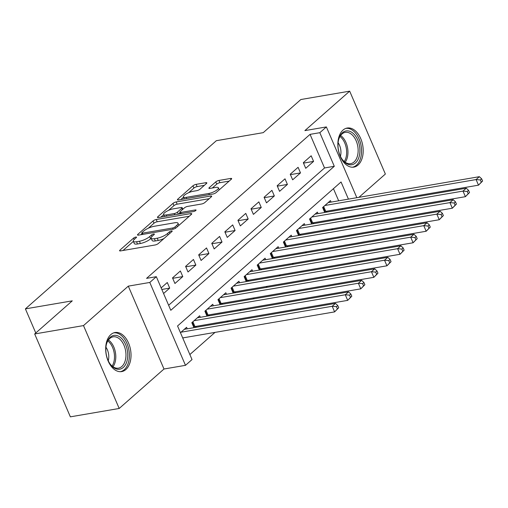 <?xml version="1.0" encoding="UTF-8"?>
<svg xmlns="http://www.w3.org/2000/svg" width="508" height="508" viewBox="0 0 508 508"><rect width="100%" height="100%" fill="white"/><g stroke="black" fill="none" stroke-linecap="round" stroke-linejoin="round"><path stroke-width="0.76" d="M135.839 237.065A1.746 0.489 -23.3 0 0 133.598 238.087L119.958 250.101A2.496 0.699 -23.3 0 0 119.583 250.755A2.496 0.699 -23.3 0 0 120.593 250.901L155.099 244.983A2.496 0.699 -23.3 0 0 158.299 243.523L171.945 231.508A1.746 0.489 -23.3 0 0 172.206 231.051A1.746 0.489 -23.3 0 0 171.501 230.95A1.746 0.489 -23.3 0 0 169.259 231.972L167.494 233.528A7.982 2.242 -23.3 0 1 157.251 238.195L154.375 238.69A7.982 2.242 -23.3 0 1 151.155 238.227A7.982 2.242 -23.3 0 1 152.349 236.125L154.114 234.569A1.746 0.489 -23.3 0 0 154.375 234.105A1.746 0.489 -23.3 0 0 153.67 234.004A1.746 0.489 -23.3 0 0 151.428 235.026L149.663 236.582A7.982 2.242 -23.3 0 1 139.421 241.256L136.544 241.744A7.982 2.242 -23.3 0 1 133.325 241.281A7.982 2.242 -23.3 0 1 134.518 239.179L136.284 237.623A1.746 0.489 -23.3 0 0 136.544 237.166A1.746 0.489 -23.3 0 0 135.839 237.065M342.995 130.105A19.818 12.408 80.3 0 0 339.115 153.213A19.818 12.408 80.3 0 0 353.873 167.113A19.818 12.408 80.3 0 0 358.045 165.049A19.818 12.408 80.3 0 0 361.931 141.942A19.818 12.408 80.3 0 0 347.174 128.041A19.818 12.408 80.3 0 0 342.995 130.105M110.833 334.582A19.818 12.408 80.3 0 0 106.947 357.689A19.818 12.408 80.3 0 0 121.704 371.589A19.818 12.408 80.3 0 0 125.882 369.526A19.818 12.408 80.3 0 0 129.762 346.418A19.818 12.408 80.3 0 0 115.005 332.518A19.818 12.408 80.3 0 0 110.833 334.582M206.464 183.496A2.496 0.699 -23.3 0 0 206.832 182.842A2.496 0.699 -23.3 0 0 205.829 182.696L196.145 184.353A2.496 0.699 -23.3 0 0 192.945 185.814L177.794 199.155A2.496 0.699 -23.3 0 0 177.419 199.815A2.496 0.699 -23.3 0 0 178.429 199.962L212.941 194.043A2.496 0.699 -23.3 0 0 216.141 192.583L231.292 179.241A2.496 0.699 -23.3 0 0 231.661 178.581A2.496 0.699 -23.3 0 0 230.657 178.441L218.961 180.442A2.496 0.699 -23.3 0 0 215.76 181.902L209.277 187.617A2.496 0.699 -23.3 0 0 208.902 188.271A2.496 0.699 -23.3 0 0 209.912 188.417L215.709 187.42A6.674 1.873 -23.3 0 1 218.402 187.808A6.674 1.873 -23.3 0 1 215.506 190.906A6.674 1.873 -23.3 0 1 208.839 193.472L186.125 197.364A6.674 1.873 -23.3 0 1 183.426 196.983A6.674 1.873 -23.3 0 1 186.328 193.878A6.674 1.873 -23.3 0 1 192.989 191.319L196.78 190.665A2.496 0.699 -23.3 0 0 199.981 189.211L206.464 183.496M168.637 305.27L324.529 167.964L310.058 134.366L319.824 132.69L326.365 126.93L356.838 197.688M34.671 333.959L83.502 325.59L119.196 408.47L70.364 416.839L34.671 333.959L72.276 300.844L25.4 308.877L216.364 140.691L263.239 132.651L300.844 99.53L349.675 91.161L304.883 130.613L326.365 126.93M119.196 408.47L163.995 369.011L128.302 286.137L83.502 325.59M128.302 286.137L149.79 282.454L156.331 276.689L170.796 310.293L334.296 166.294L319.824 132.69M310.058 134.366L146.564 278.365L156.331 276.689M156.216 219.519A2.496 0.699 -23.3 0 0 153.016 220.98L137.865 234.321A2.496 0.699 -23.3 0 0 137.497 234.982A2.496 0.699 -23.3 0 0 138.5 235.128L173.012 229.21A2.496 0.699 -23.3 0 0 176.213 227.749L191.364 214.408A2.496 0.699 -23.3 0 0 191.738 213.747A2.496 0.699 -23.3 0 0 190.729 213.608L156.216 219.519L157.182 221.761A2.496 0.699 -23.3 0 0 153.981 223.222L148.317 228.213M157.829 216.738L172.98 203.397A2.496 0.699 -23.3 0 1 176.181 201.936L210.693 196.024A2.496 0.699 -23.3 0 1 211.696 196.164A2.496 0.699 -23.3 0 1 211.328 196.825L204.845 202.533A2.496 0.699 -23.3 0 1 201.644 203.994L187.643 206.394A2.496 0.699 -23.3 0 0 184.442 207.855L180.143 211.639A2.496 0.699 -23.3 0 0 179.769 212.3A2.496 0.699 -23.3 0 0 180.778 212.446L195.345 209.944A1.746 0.489 -23.3 0 1 196.05 210.045A1.746 0.489 -23.3 0 1 195.294 210.858A1.746 0.489 -23.3 0 1 193.548 211.531L158.464 217.545A2.496 0.699 -23.3 0 1 157.461 217.399A2.496 0.699 -23.3 0 1 157.829 216.738L158.191 217.583M358.921 197.333L385.369 174.041L349.675 91.161M325.984 212.261L327.311 211.087M312.903 223.78L314.236 222.606M299.822 235.299L301.155 234.124M286.741 246.818L288.074 245.643M273.66 258.337L274.993 257.162M260.585 269.856L261.912 268.688M247.504 281.375L248.837 280.206M234.423 292.9L235.756 291.725M221.342 304.419L222.675 303.244M208.261 315.938L209.594 314.763M195.186 327.457L196.513 326.282M163.57 293.51L169.704 288.112L167.291 282.512L161.157 287.909M180.372 270.986L172.523 277.901L174.936 283.502L182.785 276.587L180.372 270.986M193.453 259.467L185.604 266.382L188.011 271.983L195.859 265.068L193.453 259.467M206.527 247.948L198.679 254.864L201.092 260.464L208.94 253.549L206.527 247.948M219.608 236.43L211.76 243.345L214.173 248.939L222.021 242.03L219.608 236.43M232.689 224.911L224.841 231.819L227.254 237.42L235.102 230.511L232.689 224.911M245.77 213.392L237.922 220.301L240.335 225.901L248.183 218.992L245.77 213.392M258.851 201.873L251.003 208.782L253.409 214.382L261.258 207.467L258.851 201.873M271.926 190.348L264.077 197.263L266.49 202.863L274.339 195.948L271.926 190.348M285.007 178.829L277.158 185.744L279.571 191.345L287.42 184.429L285.007 178.829M298.088 167.31L290.239 174.225L292.652 179.819L300.501 172.911L298.088 167.31M305.733 168.3L313.582 161.392L311.169 155.791L303.32 162.7L305.733 168.3M189.859 354.546L215.017 332.391M226.765 322.047L228.098 320.872M239.846 310.521L241.173 309.353M252.921 299.002L254.254 297.828M266.001 287.484L267.335 286.309M279.082 275.965L280.416 274.79M292.163 264.446L293.497 263.271M305.245 252.927L306.572 251.752M318.319 241.402L319.653 240.233M331.4 229.883L332.734 228.714M344.481 218.364L345.732 217.202M342.392 209.442L342.017 208.566M338.671 200.806L333.445 188.665M182.867 338.309L183.439 337.807M187.236 328.822L186.582 327.311L180.454 332.708M193.954 327.666L191.814 322.701L199.663 315.786L200.317 317.303M207.035 316.147L204.895 311.182L212.744 304.267L213.392 305.778M220.116 304.629L217.976 299.663L225.825 292.748L226.473 294.259M233.197 293.11L231.057 288.138L238.9 281.229L239.554 282.74M246.272 281.591L244.132 276.619L251.981 269.71L252.635 271.221M259.353 270.065L257.213 265.1L265.062 258.191L265.716 259.702M272.434 258.547L270.294 253.581L278.143 246.672L278.79 248.183M285.515 247.028L283.375 242.062L291.224 235.147L291.871 236.658M298.596 235.509L296.456 230.543L304.298 223.628L304.952 225.139M311.671 223.99L309.531 219.024L317.379 212.109L318.033 213.62M324.752 212.471L322.612 207.499L330.46 200.59L331.114 202.101M25.4 308.877L35.782 332.988M345.751 217.246L355.517 215.57M348.437 199.13L341.046 181.972L177.552 325.971L192.024 359.569L185.484 365.328L149.79 282.454M163.995 369.011L185.484 365.328M360.178 205.448L360.559 206.331M352.158 207.772L351.784 206.889M324.529 167.964L334.296 166.294M169.704 288.112L161.83 289.458M182.785 276.587L172.701 278.321M195.859 265.068L185.782 266.795M208.94 253.549L198.863 255.276M222.021 242.03L211.938 243.757M235.102 230.511L225.019 232.239M248.183 218.992L238.1 220.72M261.258 207.467L251.181 209.201M274.339 195.948L264.262 197.675M287.42 184.429L277.336 186.157M300.501 172.911L290.417 174.638M313.582 161.392L303.498 163.119M133.325 241.281L134.29 243.523A7.982 2.242 -23.3 0 0 137.509 243.986L136.544 241.744M151.194 238.322L150.628 238.824A7.982 2.242 -23.3 0 1 140.386 243.491L137.509 243.986M151.155 238.227L152.114 240.468A7.982 2.242 -23.3 0 0 155.34 240.932L154.375 238.69M163.97 238.538A7.982 2.242 -23.3 0 1 158.217 240.436L155.34 240.932M133.363 241.383L123.031 250.482M189.255 216.262L157.182 221.761M141.999 233.775L140.938 234.709M141.961 232.62A1.746 0.489 -23.3 0 0 141.7 233.083A1.746 0.489 -23.3 0 0 142.405 233.185L172.701 227.99A1.746 0.489 -23.3 0 0 174.942 226.968L176.803 225.33A7.982 2.242 -23.3 0 0 177.997 223.222A7.982 2.242 -23.3 0 0 174.777 222.758L154.07 226.308A7.982 2.242 -23.3 0 0 143.828 230.981L141.961 232.62M160.903 217.126L163.633 214.719M168.612 210.337L173.946 205.638L172.98 203.397M209.22 198.679L177.146 204.178A2.496 0.699 -23.3 0 0 173.946 205.638M173.12 208.883A6.674 1.873 -23.3 0 0 166.459 211.449A6.674 1.873 -23.3 0 0 163.563 214.547A6.674 1.873 -23.3 0 0 166.256 214.935L174.257 213.563A2.496 0.699 -23.3 0 0 177.457 212.103L181.762 208.312A2.496 0.699 -23.3 0 0 182.131 207.658A2.496 0.699 -23.3 0 0 181.127 207.512L173.12 208.883M180.035 212.922L178.733 214.071M229.184 181.096L219.926 182.683A2.496 0.699 -23.3 0 0 216.726 184.144L212.35 187.998M204.356 185.356L197.11 186.595A2.496 0.699 -23.3 0 0 193.91 188.055L188.633 192.697M183.521 197.199L180.867 199.542M338.722 307.753L337.757 305.518L336.448 306.667L337.414 308.908L338.722 307.753L334.62 311.887L332.207 306.286L335.477 303.409L184.296 329.324M182.702 337.928L334.62 311.887L337.414 308.908M181.026 332.207L332.207 306.286L336.448 306.667M335.477 303.409L337.757 305.518M123.304 367.443A17.151 10.738 -99.7 0 1 110.033 363.861A17.151 10.738 -99.7 0 1 106.572 343.694A17.151 10.738 -99.7 0 1 110.28 337.204A17.151 10.738 -99.7 0 1 125.622 344.545A17.151 10.738 -99.7 0 1 123.304 367.443M109.791 363.506A15.881 9.938 80.3 0 0 118.497 368.141A15.881 9.938 80.3 0 0 121.844 366.49A15.881 9.938 80.3 0 0 124.955 347.974A15.881 9.938 80.3 0 0 113.132 336.836A15.881 9.938 80.3 0 0 109.785 338.487A15.881 9.938 80.3 0 0 106.464 344.106M120.288 371.697A19.691 12.325 80.3 0 0 124.269 369.678A19.691 12.325 80.3 0 0 128.162 346.85A19.691 12.325 80.3 0 0 113.633 332.886M108.261 360.756A11.309 7.08 80.3 0 0 105.937 347.212M344.57 162.135A17.151 10.738 -99.7 0 1 342.195 159.385A17.151 10.738 -99.7 0 1 338.741 139.211A17.151 10.738 -99.7 0 1 353.346 133.547A17.151 10.738 -99.7 0 1 359.01 157.048A17.151 10.738 -99.7 0 1 344.57 162.135M341.954 159.029A15.881 9.938 80.3 0 0 343.916 161.246A15.881 9.938 80.3 0 0 350.666 163.665A15.881 9.938 80.3 0 0 358.115 151.638A15.881 9.938 80.3 0 0 352.044 134.772A15.881 9.938 80.3 0 0 345.3 132.359A15.881 9.938 80.3 0 0 338.633 139.63M352.457 167.221A19.691 12.325 80.3 0 0 361.525 152.209A19.691 12.325 80.3 0 0 354 131.432A19.691 12.325 80.3 0 0 345.802 128.403M340.424 156.274A11.309 7.08 80.3 0 0 338.099 142.735M351.803 296.234L350.837 293.999L349.529 295.148L350.495 297.39L351.803 296.234L347.701 300.368L345.288 294.767L348.558 291.884L197.377 317.805M193.631 326.923L194.132 326.758A2.54 0.711 156.7 0 1 194.951 326.555L347.701 300.368L350.495 297.39M194.107 320.681L345.288 294.767L349.529 295.148M348.558 291.884L350.837 293.999M364.884 284.715L363.918 282.473L362.61 283.629L363.576 285.871L364.884 284.715L360.775 288.849L358.369 283.248L361.639 280.365L210.452 306.286M206.712 315.398L207.207 315.239A2.54 0.711 156.7 0 1 208.032 315.03L360.775 288.849L363.576 285.871M207.181 309.162L358.369 283.248L362.61 283.629M361.639 280.365L363.918 282.473M377.965 273.196L377 270.954L375.691 272.11L376.657 274.345L377.965 273.196L373.856 277.33L371.443 271.729L374.714 268.846L223.533 294.767M219.793 303.879L220.288 303.721A2.54 0.711 156.7 0 1 221.113 303.511L373.856 277.33L376.657 274.345M220.262 297.644L371.443 271.729L375.691 272.11M374.714 268.846L377 270.954M391.039 261.677L390.074 259.436L388.766 260.585L389.731 262.827L391.039 261.677L386.937 265.805L384.524 260.21L387.795 257.327L236.614 283.242M232.874 292.36L233.369 292.202A2.54 0.711 156.7 0 1 234.194 291.992L386.937 265.805L389.731 262.827M233.343 286.125L384.524 260.21L388.766 260.585M387.795 257.327L390.074 259.436M404.12 250.158L403.155 247.917L401.847 249.066L402.812 251.308L404.12 250.158L400.018 254.286L397.605 248.685L400.875 245.809L249.695 271.723M245.955 280.841L246.45 280.683A2.54 0.711 156.7 0 1 247.275 280.473L400.018 254.286L402.812 251.308M246.424 274.606L397.605 248.685L401.847 249.066M400.875 245.809L403.155 247.917M417.201 238.633L416.236 236.398L414.928 237.547L415.893 239.789L417.201 238.633L413.099 242.767L410.686 237.166L413.957 234.29L262.776 260.204M259.029 269.323L259.531 269.164A2.54 0.711 156.7 0 1 260.35 268.954L413.099 242.767L415.893 239.789M259.505 263.087L410.686 237.166L414.928 237.547M413.957 234.29L416.236 236.398M430.282 227.114L429.317 224.879L428.009 226.028L428.974 228.27L430.282 227.114L426.174 231.248L423.767 225.647L427.038 222.764L275.85 248.685M272.11 257.804L272.606 257.639A2.54 0.711 156.7 0 1 273.431 257.435L426.174 231.248L428.974 228.27M272.58 251.568L423.767 225.647L428.009 226.028M427.038 222.764L429.317 224.879M443.363 215.595L442.398 213.354L441.09 214.509L442.055 216.751L443.363 215.595L439.255 219.729L436.842 214.128L440.112 211.245L288.931 237.166M285.191 246.278L285.686 246.12A2.54 0.711 156.7 0 1 286.512 245.91L439.255 219.729L442.055 216.751M285.661 240.043L436.842 214.128L441.09 214.509M440.112 211.245L442.398 213.354M456.438 204.076L455.473 201.835L454.165 202.99L455.13 205.226L456.438 204.076L452.336 208.21L449.923 202.609L453.193 199.727L302.012 225.647M298.272 234.76L298.767 234.601A2.54 0.711 156.7 0 1 299.593 234.391L452.336 208.21L455.13 205.226M298.742 228.524L449.923 202.609L454.165 202.99M453.193 199.727L455.473 201.835M469.519 192.557L468.554 190.316L467.246 191.465L468.211 193.707L469.519 192.557L465.417 196.685L463.004 191.091L466.274 188.208L315.093 214.128M311.353 223.241L311.849 223.082A2.54 0.711 156.7 0 1 312.674 222.872L465.417 196.685L468.211 193.707M311.823 217.005L463.004 191.091L467.246 191.465M466.274 188.208L468.554 190.316M482.6 181.039L481.635 178.797L480.327 179.946L481.292 182.188L482.6 181.039L478.498 185.166L476.085 179.565L479.355 176.689L328.174 202.603M324.428 211.722L324.93 211.563A2.54 0.711 156.7 0 1 325.749 211.353L478.498 185.166L481.292 182.188M324.904 205.486L476.085 179.565L480.327 179.946M479.355 176.689L481.635 178.797M134.195 239.478L133.598 238.087M169.856 233.35L169.259 231.972M152.025 236.417L151.428 235.026M140.386 243.491L139.421 241.256M150.628 238.824L149.663 236.582M158.217 240.436L157.251 238.195M168.091 234.906L167.494 233.528M120.32 250.939L119.958 250.101M191.154 214.592L190.729 213.608M138.227 235.166L137.865 234.321M153.981 223.222L153.016 220.98M142.919 234.372L142.405 233.185M173.209 229.171L172.701 227.99M175.495 228.257L174.942 226.968M177.394 226.708L176.803 225.33M177.146 204.178L176.181 201.936M211.118 197.009L210.693 196.024M181.286 213.633L180.778 212.446M195.644 210.63L195.345 209.944M166.764 216.122L166.256 214.935M174.771 214.751L174.257 213.563M178.333 214.135L177.457 212.103M182.353 209.696L181.762 208.312M186.633 198.552L186.125 197.364M209.353 194.659L208.839 193.472M209.639 188.455L209.277 187.617M216.726 184.144L215.76 181.902M219.926 182.683L218.961 180.442M231.083 179.426L230.657 178.441M178.156 200L177.794 199.155M193.91 188.055L192.945 185.814M197.11 186.595L196.145 184.353M206.254 183.68L205.829 182.696M108.433 339.985A15.881 9.938 -99.7 0 1 113.024 366.738M112.122 366.046A15.361 9.614 80.3 0 0 107.817 340.938M340.601 135.509A15.881 9.938 -99.7 0 1 341.871 136.519A15.881 9.938 -99.7 0 1 345.186 162.262M344.284 161.569A15.361 9.614 80.3 0 0 340.773 137.122A15.361 9.614 80.3 0 0 339.979 136.455M194.132 326.758L192.227 322.339M194.951 326.555L192.888 321.755M207.207 315.239L205.308 310.82M208.032 315.03L205.969 310.236M220.288 303.721L218.383 299.301M221.113 303.511L219.05 298.717M233.369 292.202L231.464 287.782M234.194 291.992L232.124 287.198M246.45 280.683L244.545 276.257M247.275 280.473L245.205 275.679M259.531 269.164L257.626 264.738M260.35 268.954L258.286 264.154M272.606 257.639L270.707 253.219M273.431 257.435L271.367 252.635M285.686 246.12L283.781 241.7M286.512 245.91L284.448 241.116M298.767 234.601L296.863 230.181M299.593 234.391L297.523 229.597M311.849 223.082L309.944 218.662M312.674 222.872L310.604 218.078M324.93 211.563L323.024 207.137M325.749 211.353L323.685 206.559M142.303 234.474L141.7 233.083M178.918 225.368L177.997 223.222M180.41 213.779L179.769 212.3M164.414 216.522L163.563 214.547M182.829 209.277L182.131 207.658M184.277 198.958L183.426 196.983M219.272 189.827L218.402 187.808"/></g></svg>
